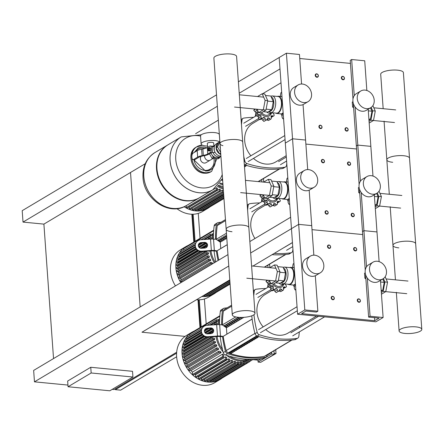 <?xml version="1.0" encoding="UTF-8"?>
<svg xmlns="http://www.w3.org/2000/svg" width="444" height="444" viewBox="0 0 444 444"><rect width="100%" height="100%" fill="white"/><g stroke="black" fill="none" stroke-linecap="round" stroke-linejoin="round"><path stroke-width="0.67" d="M68.065 386.752L91.164 372.982L132.934 377.023L109.829 390.792L68.065 386.752L67.655 381.046L90.754 367.277L91.164 372.982M90.754 367.277L132.523 371.317L132.934 377.023M227.972 254.601L33.65 370.424L34.466 381.834L67.943 385.076M112.232 389.355L114.091 389.538L176.673 352.236M53.541 358.569L43.901 224.115L23.016 222.094L22.2 210.684L216.522 94.861M176.601 353.18L115.396 389.66L115.335 388.794M115.396 389.66L120.618 390.165L176.64 356.776M43.901 224.115L130.525 172.483L140.165 306.937M199.978 327.617L197.985 299.811M193.839 242.041L191.847 214.236M206.194 323.909L204.401 298.956M200.055 238.334L198.268 213.381M200.499 327.306L198.529 299.817M194.361 241.73L192.391 214.241M193.146 214.23L195.083 241.297M199.278 299.805L201.221 326.873M229.787 279.887L141.975 332.223L185.093 336.397M239.216 93.229L280.003 68.925L279.182 57.515L238.4 81.824M217.338 106.271L23.016 222.094M130.525 172.483L145.232 163.714M195.615 133.688L218.331 120.146M262.543 93.795L280.997 82.8M249.85 241.564L290.631 217.255L291.453 228.666L250.666 252.975M228.788 266.012L34.466 381.834M292.446 242.541L252.975 266.067M332.867 299.756A1.793 1.482 59.2 0 0 333.66 299.583A1.793 1.482 59.2 0 0 334.221 297.73A1.793 1.482 59.2 0 0 332.623 296.331A1.793 1.482 59.2 0 0 331.823 296.503A1.793 1.482 59.2 0 0 331.268 298.357A1.793 1.482 59.2 0 0 332.867 299.756M332.989 299.384A1.493 1.238 -120.8 0 1 332.784 296.531A1.493 1.238 -120.8 0 1 332.989 299.384M326.734 214.18A1.793 1.482 59.2 0 0 327.528 214.008A1.793 1.482 59.2 0 0 328.083 212.154A1.793 1.482 59.2 0 0 326.484 210.756A1.793 1.482 59.2 0 0 325.691 210.928A1.793 1.482 59.2 0 0 325.136 212.781A1.793 1.482 59.2 0 0 326.734 214.18M326.856 213.808A1.493 1.238 -120.8 0 1 326.651 210.956A1.493 1.238 -120.8 0 1 326.856 213.808M320.596 128.605A1.793 1.482 59.2 0 0 321.395 128.433A1.793 1.482 59.2 0 0 321.95 126.579A1.793 1.482 59.2 0 0 320.352 125.18A1.793 1.482 59.2 0 0 319.558 125.352A1.793 1.482 59.2 0 0 319.003 127.206A1.793 1.482 59.2 0 0 320.596 128.605M320.723 128.233A1.493 1.238 -120.8 0 1 320.518 125.38A1.493 1.238 -120.8 0 1 320.723 128.233M329.187 248.407A1.793 1.482 59.2 0 0 329.981 248.24A1.793 1.482 59.2 0 0 330.536 246.381A1.793 1.482 59.2 0 0 328.943 244.988A1.793 1.482 59.2 0 0 328.144 245.155A1.793 1.482 59.2 0 0 327.589 247.014A1.793 1.482 59.2 0 0 329.187 248.407M329.309 248.041A1.493 1.238 -120.8 0 1 329.104 245.188A1.493 1.238 -120.8 0 1 329.309 248.041M323.054 162.831A1.793 1.482 59.2 0 0 323.848 162.665A1.793 1.482 59.2 0 0 324.403 160.806A1.793 1.482 59.2 0 0 322.805 159.413A1.793 1.482 59.2 0 0 322.011 159.579A1.793 1.482 59.2 0 0 321.456 161.438A1.793 1.482 59.2 0 0 323.054 162.831M323.176 162.465A1.493 1.238 -120.8 0 1 322.971 159.612A1.493 1.238 -120.8 0 1 323.176 162.465M316.916 77.256A1.793 1.482 59.2 0 0 317.715 77.09A1.793 1.482 59.2 0 0 318.27 75.23A1.793 1.482 59.2 0 0 316.672 73.837A1.793 1.482 59.2 0 0 315.878 74.004A1.793 1.482 59.2 0 0 315.318 75.863A1.793 1.482 59.2 0 0 316.916 77.256M317.044 76.89A1.493 1.238 -120.8 0 1 316.838 74.037A1.493 1.238 -120.8 0 1 317.044 76.89M358.974 302.281A1.793 1.482 59.2 0 0 359.768 302.109A1.793 1.482 59.2 0 0 360.323 300.249A1.793 1.482 59.2 0 0 358.724 298.856A1.793 1.482 59.2 0 0 357.931 299.028A1.793 1.482 59.2 0 0 357.376 300.882A1.793 1.482 59.2 0 0 358.974 302.281M359.096 301.909A1.493 1.238 -120.8 0 1 358.891 299.056A1.493 1.238 -120.8 0 1 359.096 301.909M352.836 216.705A1.793 1.482 59.2 0 0 353.635 216.533A1.793 1.482 59.2 0 0 354.19 214.674A1.793 1.482 59.2 0 0 352.591 213.281A1.793 1.482 59.2 0 0 351.798 213.453A1.793 1.482 59.2 0 0 351.237 215.307A1.793 1.482 59.2 0 0 352.836 216.705M352.963 216.333A1.493 1.238 -120.8 0 1 352.758 213.481A1.493 1.238 -120.8 0 1 352.963 216.333M346.703 131.13A1.793 1.482 59.2 0 0 347.502 130.958A1.793 1.482 59.2 0 0 348.057 129.099A1.793 1.482 59.2 0 0 346.459 127.706A1.793 1.482 59.2 0 0 345.665 127.878A1.793 1.482 59.2 0 0 345.105 129.731A1.793 1.482 59.2 0 0 346.703 131.13M346.825 130.758A1.493 1.238 -120.8 0 1 346.625 127.905A1.493 1.238 -120.8 0 1 346.825 130.758M355.289 250.932A1.793 1.482 59.2 0 0 356.088 250.766A1.793 1.482 59.2 0 0 356.643 248.906A1.793 1.482 59.2 0 0 355.045 247.513A1.793 1.482 59.2 0 0 354.251 247.68A1.793 1.482 59.2 0 0 353.696 249.539A1.793 1.482 59.2 0 0 355.289 250.932M355.416 250.56A1.493 1.238 -120.8 0 1 355.211 247.708A1.493 1.238 -120.8 0 1 355.416 250.56M349.156 165.357A1.793 1.482 59.2 0 0 349.955 165.19A1.793 1.482 59.2 0 0 350.51 163.331A1.793 1.482 59.2 0 0 348.912 161.938A1.793 1.482 59.2 0 0 348.118 162.104A1.793 1.482 59.2 0 0 347.558 163.964A1.793 1.482 59.2 0 0 349.156 165.357M349.284 164.985A1.493 1.238 -120.8 0 1 349.078 162.132A1.493 1.238 -120.8 0 1 349.284 164.985M343.023 79.781A1.793 1.482 59.2 0 0 343.817 79.615A1.793 1.482 59.2 0 0 344.378 77.755A1.793 1.482 59.2 0 0 342.779 76.362A1.793 1.482 59.2 0 0 341.98 76.529A1.793 1.482 59.2 0 0 341.425 78.388A1.793 1.482 59.2 0 0 343.023 79.781M343.145 79.409A1.493 1.238 -120.8 0 1 342.94 76.557A1.493 1.238 -120.8 0 1 343.145 79.409M208.364 160.584A4.024 3.324 -120.8 0 1 204.595 155.639A4.024 3.324 59.2 0 0 208.364 160.584A4.024 3.324 59.2 0 0 210.151 160.201A4.024 3.324 -120.8 0 1 208.364 160.584M219.847 141.736L219.336 134.61A9.418 2.753 175.9 0 0 212.193 132.462A9.418 2.753 175.9 0 0 201.715 134.493A9.418 2.753 175.9 0 0 200.544 135.958L201.115 143.945A9.418 2.753 175.9 0 0 207.52 146.082M219.541 141.919A9.418 2.753 175.9 0 0 211.566 140.465A9.418 2.753 175.9 0 0 202.286 142.48A9.418 2.753 175.9 0 0 201.115 143.945M213.875 145.626A9.418 2.753 175.9 0 0 214.397 145.527M207.614 147.358L207.337 143.501A3.186 0.932 -4.1 0 1 207.731 143.001A3.186 0.932 -4.1 0 1 211.272 142.319A3.186 0.932 -4.1 0 1 213.686 143.046L213.897 145.959M220.374 148.64A4.024 3.324 -120.8 0 1 220.174 145.81M220.796 154.506A6.876 5.689 -120.8 0 1 219.497 153.791A6.876 5.689 -120.8 0 1 216.089 147.819A6.876 5.689 -120.8 0 1 218.576 142.491L216.55 143.695A6.876 5.689 -120.8 0 0 214.219 147.014L214.513 151.088A6.876 5.689 -120.8 0 0 220.918 156.188M219.436 156.948L219.092 157.154A5.983 4.945 -120.8 0 1 216.911 157.742A5.983 4.945 -120.8 0 1 215.967 157.653A5.983 4.945 -120.8 0 1 211.999 154.889A5.983 4.945 -120.8 0 1 211.466 153.951A5.983 4.945 -120.8 0 1 211.061 152.897M214.807 151.809L214.297 152.581L211.683 152.497M208.003 149.989A1.199 0.577 -84.5 0 0 208.081 150.15A1.199 0.577 -84.5 0 0 208.375 150.377A1.199 0.577 -84.5 0 0 208.569 150.327A1.199 0.577 -84.5 0 0 209.074 149.04A1.199 0.577 -84.5 0 0 208.602 147.996A1.199 0.577 -84.5 0 0 208.408 148.046A1.199 0.577 -84.5 0 0 208.275 148.157A1.199 0.577 -84.5 0 0 208.169 148.307A0.899 0.433 95.5 0 1 208.663 148.901A0.899 0.433 95.5 0 1 208.292 150.017A0.899 0.433 95.5 0 1 207.92 149.883A0.899 0.433 95.5 0 1 208.064 148.39A0.899 0.433 95.5 0 1 208.169 148.302M208.73 148.041A1.199 0.577 95.5 0 1 208.869 148.019A1.199 0.577 95.5 0 1 209.335 149.062A1.199 0.577 95.5 0 1 208.835 150.35A1.199 0.577 95.5 0 1 208.636 150.399A1.199 0.577 95.5 0 1 208.508 150.355M208.192 148.252L209.063 147.536L210.24 147.647L210.761 148.829L210.445 150.499L209.612 150.999L208.436 150.882L208.158 150.261M209.063 147.536L209.585 148.712L209.268 150.388L208.436 150.882M210.761 148.829L209.585 148.712M210.445 150.499L209.268 150.388M193.068 159.651L194.378 159.779A2.991 1.437 -84.5 0 0 194.866 159.657L193.562 159.529A2.991 1.437 95.5 0 1 193.068 159.651A2.991 1.437 95.5 0 1 191.913 157.537L191.864 156.826A2.991 1.437 95.5 0 1 193.101 153.113L197.192 150.671L197.652 157.093A8.969 2.62 -4.1 0 1 202.076 155.644L203.335 155.411A8.969 2.62 175.9 0 0 207.759 153.963L210.156 152.531A3.363 1.615 95.5 0 0 211.566 148.912A3.363 1.615 95.5 0 0 210.251 145.976A3.363 1.615 95.5 0 0 209.696 146.115L207.298 147.547A8.969 2.62 -4.1 0 1 202.875 148.99L201.615 149.228A8.969 2.62 175.9 0 0 197.192 150.671M193.562 159.529L197.652 157.093M210.251 145.976L211.555 146.104A3.363 1.615 -84.5 0 1 212.87 149.04A3.363 1.615 -84.5 0 1 211.461 152.658L209.063 154.09A10.467 3.058 -4.1 0 1 203.901 155.777L202.642 156.011A7.476 2.181 175.9 0 0 198.956 157.215L194.866 159.657M216.911 157.742L219.441 157.986L219.98 156.865M211.999 154.889L213.436 157.404L215.967 157.653M210.911 152.986L211.466 153.951M213.719 146.148L212.621 146.043L212.376 146.559M213.436 157.404L211.993 158.264L217.998 158.847L219.441 157.986M212.621 146.043L212.088 146.359M209.468 153.846L211.993 158.264M220.757 153.913L219.497 153.791L216.089 147.819L218.687 142.43L219.88 141.714M213.331 146.648A6.427 5.317 -120.8 0 1 214.763 145.288L215.046 145.116M220.946 156.543A6.427 5.317 -120.8 0 1 213.02 152.625M219.497 153.791L220.696 153.08M220.646 152.414L217.532 146.958L219.902 142.036M216.089 147.819L217.532 146.958M199.389 197.785A30.797 25.475 -120.8 0 1 199.173 197.919A30.797 25.475 -120.8 0 1 185.509 200.843A30.797 25.475 -120.8 0 1 158.081 176.884A30.797 25.475 -120.8 0 1 167.632 145.005L154.928 152.581A30.797 25.475 59.2 0 0 145.377 184.454A30.797 25.475 59.2 0 0 172.805 208.414A30.797 25.475 59.2 0 0 186.469 205.489A30.797 25.475 -120.8 0 1 172.805 208.414A30.797 25.475 -120.8 0 1 145.377 184.454A30.797 25.475 -120.8 0 1 154.928 152.581L154.889 152.603A30.797 25.475 59.2 0 0 154.889 152.603A30.797 25.475 59.2 0 0 143.773 176.457A30.797 25.475 59.2 0 0 172.766 208.436A30.797 25.475 59.2 0 0 186.43 205.511A30.797 25.475 59.2 0 0 186.447 205.5M212.759 189.816A30.797 25.475 -120.8 0 1 212.743 189.827L199.606 197.658A30.797 25.475 -120.8 0 1 185.942 200.583A30.797 25.475 -120.8 0 1 158.514 176.623A30.797 25.475 -120.8 0 1 168.065 144.75L181.208 136.918A30.797 25.475 59.2 0 0 171.65 168.798A30.797 25.475 59.2 0 0 199.079 192.757A30.797 25.475 59.2 0 0 212.743 189.827A30.797 25.475 -120.8 0 1 199.079 192.757A30.797 25.475 -120.8 0 1 171.65 168.798A30.797 25.475 -120.8 0 1 181.208 136.918A30.797 25.475 -120.8 0 1 181.224 136.907M222.239 174.586A27.378 22.644 -120.8 0 1 196.487 186.824A27.378 22.644 -120.8 0 1 175.763 159.457A27.378 22.644 -120.8 0 1 197.791 135.648A27.378 22.644 -120.8 0 1 200.555 136.086M201.176 156.344A4.024 3.324 59.2 0 0 200.782 160.439A4.024 3.324 59.2 0 0 204.179 163.081A4.024 3.324 59.2 0 0 205.961 162.698L213.203 158.386M249.134 310.75A11.378 3.324 -4.1 0 1 254.984 313.209A11.378 3.324 -4.1 0 1 249.506 316.489A11.378 3.324 -4.1 0 1 238.145 317.299A11.378 3.324 -4.1 0 1 232.29 314.835A11.378 3.324 -4.1 0 1 237.768 311.555A11.378 3.324 -4.1 0 1 249.134 310.75M254.984 313.209L248.851 227.633A11.378 3.324 175.9 0 0 242.996 225.175A11.378 3.324 175.9 0 0 231.635 225.979A11.378 3.324 175.9 0 0 226.157 229.259A11.378 3.324 -4.1 0 1 231.635 225.979A11.378 3.324 -4.1 0 1 242.996 225.175A11.378 3.324 -4.1 0 1 248.851 227.633L242.718 142.058A11.378 3.324 175.9 0 0 236.863 139.599A11.378 3.324 175.9 0 0 225.502 140.404A11.378 3.324 175.9 0 0 220.019 143.684A11.378 3.324 -4.1 0 1 225.502 140.404A11.378 3.324 -4.1 0 1 236.863 139.599A11.378 3.324 -4.1 0 1 242.718 142.058L236.585 56.482A11.378 3.324 175.9 0 0 230.73 54.024A11.378 3.324 175.9 0 0 219.369 54.828A11.378 3.324 175.9 0 0 213.886 58.109L232.29 314.835M232.012 231.724A11.378 3.324 -4.1 0 1 226.157 229.259M222.932 145.654A11.378 3.324 -4.1 0 1 220.019 143.684M295.476 284.826L294.699 285.287L294.2 287.967L295.027 289.854L295.843 289.932M295.027 289.854L295.804 289.394M293.945 263.431L293.168 263.897L292.663 266.572L293.118 267.604M283.733 284.299A7.176 5.933 -120.8 0 1 278.715 287.712A7.176 5.933 -120.8 0 1 272.799 283.949M284.426 283.888L281.058 285.892A5.983 4.945 -120.8 0 1 274.026 283.716M284.421 283.888A5.983 4.945 -120.8 0 1 278.865 283.122M270.679 283.239A1.593 1.321 -120.8 0 1 270.385 283.588A1.493 1.238 59.2 0 0 270.085 285.187A1.493 1.238 59.2 0 0 271.623 285.758A1.593 1.321 -120.8 0 1 273.005 286.08A1.593 1.321 -120.8 0 1 273.288 287.59A1.493 1.238 59.2 0 0 273.793 289.283A1.493 1.238 59.2 0 0 275.263 288.966A1.593 1.321 -120.8 0 1 276.49 288.506A1.593 1.321 -120.8 0 1 277.411 289.788A1.493 1.238 59.2 0 0 278.588 291.109A1.493 1.238 59.2 0 0 279.054 290.964L276.135 292.574L273.671 290.032M272.721 290.481L271.339 290.742L270.39 287.64L267.627 286.652L268.204 283.81L266 281.396L266.944 280.364M268.587 280.314A1.493 1.238 59.2 0 0 269.658 281.23A1.593 1.321 -120.8 0 1 269.813 281.28M267.926 280.247L266 281.396M270.085 285.187L267.627 286.652M273.793 289.283L271.339 290.742M279.054 290.964A1.493 1.238 59.2 0 0 279.592 289.999A1.593 1.321 -120.8 0 1 280.342 288.883L280.014 289.077M278.588 291.109L276.135 292.574M280.342 288.883A1.593 1.321 -120.8 0 1 281.657 289.582A1.493 1.238 59.2 0 0 283.189 290.187A1.493 1.238 59.2 0 0 283.461 288.578A1.593 1.321 -120.8 0 1 283.527 287.101A1.593 1.321 -120.8 0 1 284.882 287.04A1.493 1.238 59.2 0 0 286.363 286.763A1.493 1.238 59.2 0 0 285.825 285.081A1.593 1.321 -120.8 0 1 285.209 283.966M283.189 290.187L280.736 291.653L279.015 290.992M270.363 282.523L268.204 283.81M273.005 286.08L270.39 287.64M276.49 288.506L273.881 290.065M286.047 287.052L283.461 288.583M295.404 283.821A8.669 4.163 95.5 0 1 292.99 285.015L289.077 284.637A8.669 4.163 95.5 0 1 288.023 284.238M289.638 267.571A8.669 4.163 95.5 0 1 290.742 267.377A8.669 4.163 95.5 0 1 294.095 273.51A8.669 4.163 95.5 0 1 289.077 284.637M283.222 267.51A8.375 4.024 95.5 0 1 284.709 267.094L290.454 267.649A8.375 4.024 95.5 0 1 293.689 273.571A8.375 4.024 95.5 0 1 288.844 284.315L283.1 283.76A8.375 4.024 95.5 0 1 281.429 282.75L281.246 282.523M284.709 267.094A8.375 4.024 95.5 0 1 287.951 273.016A8.375 4.024 95.5 0 1 283.1 283.76M283.522 268.198A7.176 3.447 95.5 0 1 286.064 273.232A7.176 3.447 95.5 0 1 281.912 282.445L281.452 282.401M269.791 267.693L274.453 264.913L277.062 265.168L279.981 271.795L278.21 281.224L273.521 284.021L270.912 283.766L269.425 280.397M274.453 264.913L277.372 271.545L275.602 280.969L270.912 283.766M279.981 271.795L277.372 271.545M278.21 281.224L275.602 280.969M294.461 284.632L295.443 284.371M277.711 266.644L283.067 267.16L285.559 272.816L284.049 280.852L280.047 283.239L275.563 282.806M285.559 272.816L279.892 272.266M284.049 280.852L278.382 280.303M294.355 287.129L293.262 285.026M289.344 199.251L288.567 199.711L288.067 202.392L288.894 204.279L289.71 204.357M288.894 204.279L289.671 203.818M287.812 177.855L287.035 178.322L286.53 180.997L286.985 182.029M277.6 198.723A7.176 5.933 -120.8 0 1 272.583 202.137A7.176 5.933 -120.8 0 1 266.661 198.374M272.733 197.547A5.983 4.945 -120.8 0 0 278.288 198.313L274.925 200.316A5.983 4.945 -120.8 0 1 267.893 198.141M264.546 197.663A1.593 1.321 -120.8 0 1 264.252 198.013A1.493 1.238 59.2 0 0 263.947 199.611A1.493 1.238 59.2 0 0 265.49 200.183A1.593 1.321 -120.8 0 1 266.872 200.505A1.593 1.321 -120.8 0 1 267.155 202.014A1.493 1.238 59.2 0 0 267.66 203.707A1.493 1.238 59.2 0 0 269.125 203.391A1.593 1.321 -120.8 0 1 270.357 202.93A1.593 1.321 -120.8 0 1 271.278 204.212A1.493 1.238 59.2 0 0 272.455 205.533A1.493 1.238 59.2 0 0 272.916 205.389L270.002 206.998L267.532 204.456M266.589 204.906L265.207 205.167L264.258 202.064L261.494 201.077L262.071 198.235L259.868 195.821L260.811 194.788M262.448 194.738A1.493 1.238 59.2 0 0 263.525 195.654A1.593 1.321 -120.8 0 1 263.681 195.704M261.793 194.672L259.868 195.821M263.947 199.611L261.494 201.077M267.66 203.707L265.207 205.167M272.916 205.389A1.493 1.238 59.2 0 0 273.46 204.423A1.593 1.321 -120.8 0 1 274.209 203.308L273.881 203.502M272.455 205.533L270.002 206.998M274.209 203.308A1.593 1.321 -120.8 0 1 275.519 204.007A1.493 1.238 59.2 0 0 277.056 204.612A1.493 1.238 59.2 0 0 277.322 203.002A1.593 1.321 -120.8 0 1 277.395 201.526A1.593 1.321 -120.8 0 1 278.743 201.465A1.493 1.238 59.2 0 0 280.225 201.188A1.493 1.238 59.2 0 0 279.687 199.506A1.593 1.321 -120.8 0 1 279.076 198.39M277.056 204.612L274.603 206.077L272.877 205.417M264.23 196.947L262.071 198.235M266.872 200.505L264.258 202.064M270.357 202.93L267.743 204.49M279.914 201.476L277.328 203.008M289.272 198.246A8.669 4.163 95.5 0 1 286.857 199.439L282.939 199.062A8.669 4.163 95.5 0 1 281.89 198.662M283.505 181.996A8.669 4.163 95.5 0 1 284.61 181.801A8.669 4.163 95.5 0 1 287.962 187.934A8.669 4.163 95.5 0 1 282.939 199.062M277.084 181.935A8.375 4.024 95.5 0 1 278.577 181.518L284.321 182.073A8.375 4.024 95.5 0 1 287.557 187.995A8.375 4.024 95.5 0 1 282.711 198.74L276.967 198.185A8.375 4.024 95.5 0 1 275.297 197.175L275.114 196.947M278.577 181.518A8.375 4.024 95.5 0 1 281.812 187.44A8.375 4.024 95.5 0 1 276.967 198.185M277.389 182.623A7.176 3.447 95.5 0 1 279.931 187.657A7.176 3.447 95.5 0 1 275.774 196.87L275.319 196.825M263.653 182.118L268.315 179.337L270.929 179.592L273.848 186.219L272.078 195.649L267.388 198.446L264.774 198.191L263.292 194.822M268.315 179.337L271.24 185.969L269.469 195.393L264.774 198.191M273.848 186.219L271.24 185.969M272.078 195.649L269.469 195.393M288.328 199.056L289.31 198.795M271.578 181.069L276.934 181.585L279.426 187.24L277.911 195.277L273.915 197.663L269.425 197.23M279.426 187.24L273.759 186.691M277.911 195.277L272.25 194.727M288.223 201.554L287.129 199.45M283.211 113.675L282.434 114.136L281.929 116.816L282.761 118.703L283.577 118.781M282.761 118.703L283.538 118.243M281.674 92.28L280.902 92.746L280.397 95.421L280.852 96.453M271.467 113.148A7.176 5.933 -120.8 0 1 266.45 116.561A7.176 5.933 -120.8 0 1 260.528 112.798M266.594 111.971A5.983 4.945 -120.8 0 0 272.155 112.737L268.792 114.741A5.983 4.945 -120.8 0 1 261.76 112.565M258.408 112.088A1.593 1.321 -120.8 0 1 258.119 112.437A1.493 1.238 59.2 0 0 257.814 114.036A1.493 1.238 59.2 0 0 259.357 114.608A1.593 1.321 -120.8 0 1 260.739 114.929A1.593 1.321 -120.8 0 1 261.022 116.439A1.493 1.238 59.2 0 0 261.522 118.132A1.493 1.238 59.2 0 0 262.992 117.815A1.593 1.321 -120.8 0 1 264.224 117.355A1.593 1.321 -120.8 0 1 265.146 118.637A1.493 1.238 59.2 0 0 266.322 119.958A1.493 1.238 59.2 0 0 266.783 119.813L263.869 121.423L261.399 118.881M260.45 119.331L259.068 119.591L258.125 116.489L255.361 115.501L255.938 112.659L253.735 110.245L254.678 109.213M256.316 109.163A1.493 1.238 59.2 0 0 257.387 110.079A1.593 1.321 -120.8 0 1 257.548 110.129M255.655 109.096L253.735 110.245M257.814 114.036L255.361 115.501M261.522 118.132L259.068 119.591M266.783 119.813A1.493 1.238 59.2 0 0 267.327 118.848A1.593 1.321 -120.8 0 1 268.076 117.732L267.749 117.926M266.322 119.958L263.869 121.423M268.076 117.732A1.593 1.321 -120.8 0 1 269.386 118.431A1.493 1.238 59.2 0 0 270.923 119.036A1.493 1.238 59.2 0 0 271.19 117.427A1.593 1.321 -120.8 0 1 271.256 115.951A1.593 1.321 -120.8 0 1 272.61 115.89A1.493 1.238 59.2 0 0 274.092 115.612A1.493 1.238 59.2 0 0 273.554 113.93A1.593 1.321 -120.8 0 1 272.943 112.815M270.923 119.036L268.47 120.502L266.744 119.836M258.092 111.372L255.938 112.659M260.739 114.929L258.125 116.489M264.224 117.355L261.61 118.914M273.782 115.901L271.195 117.432M283.139 112.671A8.669 4.163 95.5 0 1 280.725 113.864L276.806 113.486A8.669 4.163 95.5 0 1 275.757 113.087M277.367 96.42A8.669 4.163 95.5 0 1 278.477 96.226A8.669 4.163 95.5 0 1 281.829 102.359A8.669 4.163 95.5 0 1 276.806 113.486M270.951 96.359A8.375 4.024 95.5 0 1 272.444 95.943L278.188 96.498A8.375 4.024 95.5 0 1 281.424 102.42A8.375 4.024 95.5 0 1 276.573 113.165L270.829 112.61A8.375 4.024 95.5 0 1 269.158 111.599L268.975 111.372M272.444 95.943A8.375 4.024 95.5 0 1 275.68 101.865A8.375 4.024 95.5 0 1 270.829 112.61M271.256 97.047A7.176 3.447 95.5 0 1 273.798 102.081A7.176 3.447 95.5 0 1 269.641 111.294L269.186 111.25M257.52 96.542L262.182 93.762L264.796 94.017L267.715 100.644L265.945 110.073L261.25 112.87L258.641 112.615L257.154 109.241M262.182 93.762L265.107 100.394L263.336 109.818L258.641 112.615M267.715 100.644L265.107 100.394M265.945 110.073L263.336 109.818M282.195 113.481L283.178 113.214M265.445 95.493L270.796 96.009L273.288 101.665L271.778 109.701L267.776 112.088L263.292 111.655M273.288 101.665L267.627 101.115M271.778 109.701L266.117 109.152M282.09 115.978L280.997 113.875M381.324 292.463L383.155 291.375L384.926 281.946L383.438 278.566M381.241 291.281L382.728 290.398L384.238 282.356L382.756 278.999M381.452 294.2L385.769 291.625L387.54 282.201L385.153 276.79M383.155 291.375L385.769 291.625M384.926 281.946L387.54 282.201M380.575 282.001L384.238 282.356M381.163 290.243L382.728 290.398M375.191 206.887L377.023 205.8L378.793 196.37L377.306 192.99M375.108 205.705L376.59 204.823L378.099 196.781L376.623 193.423M375.313 208.625L379.631 206.049L381.402 196.625L379.021 191.214M377.023 205.8L379.631 206.049M378.793 196.37L381.402 196.625M374.442 196.426L378.099 196.781M375.03 204.667L376.59 204.823M369.058 121.312L370.89 120.224L372.66 110.795L371.167 107.415M368.97 120.13L370.457 119.247L371.967 111.205L370.49 107.848M369.18 123.049L373.498 120.474L375.269 111.05L372.882 105.639M370.89 120.224L373.498 120.474M372.66 110.795L375.269 111.05M368.309 110.85L371.967 111.205M368.897 119.092L370.457 119.247M404.956 333.433A11.378 3.324 175.9 0 0 416.317 332.623A11.378 3.324 175.9 0 0 421.8 329.343A11.378 3.324 175.9 0 0 415.945 326.884A11.378 3.324 175.9 0 0 404.584 327.689A11.378 3.324 175.9 0 0 399.101 330.969A11.378 3.324 175.9 0 0 404.956 333.433M409.812 241.308A11.378 3.324 -4.1 0 1 415.667 243.767A11.378 3.324 175.9 0 0 409.812 241.308A11.378 3.324 175.9 0 0 398.451 242.113A11.378 3.324 175.9 0 0 392.968 245.393A11.378 3.324 -4.1 0 1 398.451 242.113A11.378 3.324 -4.1 0 1 409.812 241.308M403.679 155.733A11.378 3.324 -4.1 0 1 409.535 158.192A11.378 3.324 175.9 0 0 403.679 155.733A11.378 3.324 175.9 0 0 392.313 156.538A11.378 3.324 175.9 0 0 386.835 159.818A11.378 3.324 -4.1 0 1 392.313 156.538A11.378 3.324 -4.1 0 1 403.679 155.733M390.198 206.732L392.968 245.393A11.378 3.324 175.9 0 0 398.823 247.857M383.172 108.691L380.702 74.242A11.378 3.324 -4.1 0 1 386.18 70.962A11.378 3.324 -4.1 0 1 397.541 70.158A11.378 3.324 -4.1 0 1 403.396 72.616L421.8 329.343M384.066 121.151L386.835 159.818A11.378 3.324 175.9 0 0 392.69 162.282M194.167 331.074A27.511 22.755 59.2 0 0 191.969 332.201A27.511 22.755 59.2 0 0 183.433 360.672A27.511 22.755 59.2 0 0 207.931 382.073A27.511 22.755 59.2 0 0 220.135 379.459A27.511 22.755 59.2 0 0 222.172 378.06M191.969 332.201L186.569 335.42A27.511 22.755 59.2 0 0 178.033 363.891A27.511 22.755 59.2 0 0 202.536 385.292A27.511 22.755 59.2 0 0 214.735 382.678L220.135 379.459M237.99 361.927A25.269 20.896 59.2 0 0 238.511 361.971L238.611 363.403A0.599 0.494 -120.8 0 1 237.568 363.303L237.468 361.871A25.269 20.896 59.2 0 0 237.99 361.927M238.589 363.059L240.337 362.015A25.269 20.896 59.2 0 0 241.375 361.965L241.481 363.486A0.599 0.494 -120.8 0 1 240.437 363.386L240.337 362.015M241.431 362.787L243.184 361.743A25.269 20.896 59.2 0 0 244.206 361.533L244.322 363.17A0.599 0.494 -120.8 0 1 243.279 363.07L243.184 361.743M244.244 362.06L245.993 361.016A25.269 20.896 59.2 0 0 247.003 360.633L247.13 362.426A0.599 0.494 -120.8 0 1 246.087 362.326L245.993 361.016M247.014 360.822L248.768 359.779A25.269 20.896 59.2 0 0 249.201 359.529L249.522 359.335M257.931 359.168A2.991 0.871 -4.1 0 1 254.973 359.329M258.092 362.076L271.617 354.012L274.226 354.268L260.7 362.332L258.092 362.076L257.953 360.145M252.592 359.629L258.708 360.223L260.944 358.891M267.088 355.228L270.796 353.019L270.279 352.969M274.164 353.341L276.013 353.524L263.47 360.678M276.013 353.524L275.741 349.711M271.617 354.012L271.489 352.247M270.768 352.675L270.796 353.019M273.976 350.766L274.226 354.268M219.636 318.892L218.015 319.858M209.629 325.13L216.783 320.868A0.599 0.494 59.2 0 1 216.7 319.73L218.853 319.935A25.269 20.896 59.2 0 0 218.037 320.99L215.157 322.705M213.336 324.869L215.079 323.831A0.599 0.494 59.2 0 1 214.996 322.688L216.839 322.871A25.269 20.896 59.2 0 0 216.284 323.948L214.924 324.758M208.63 328.51L204.495 330.974M201.598 332.7L186.075 341.952A25.269 20.896 59.2 0 0 185.942 342.23M212.177 328.715L205.15 332.906M202.386 334.548L184.909 344.971A25.269 20.896 59.2 0 0 184.732 345.587M213.625 330.497L208.003 333.849M204.062 336.197L184.216 348.029A25.269 20.896 59.2 0 0 184.099 348.873M207.337 337.179L183.933 351.132A25.269 20.896 59.2 0 0 183.927 352.136M213.392 336.774L184.038 354.268A25.269 20.896 59.2 0 0 184.171 355.4M214.735 339.432L213.342 339.299A0.599 0.494 -120.8 0 1 213.259 338.161L214.513 338.278A25.269 20.896 59.2 0 0 214.735 339.432L184.521 357.442A25.269 20.896 59.2 0 0 184.815 358.674M215.612 342.646L214.113 342.502A0.599 0.494 -120.8 0 1 214.03 341.358L215.246 341.48A25.269 20.896 59.2 0 0 215.612 342.646L185.398 360.656A25.269 20.896 59.2 0 0 185.875 361.971M216.916 345.898L215.273 345.743A0.599 0.494 -120.8 0 1 215.19 344.6L216.389 344.716A25.269 20.896 59.2 0 0 216.916 345.898L186.708 363.908A25.269 20.896 59.2 0 0 187.407 365.301M218.731 349.206L216.883 349.023A0.599 0.494 -120.8 0 1 216.8 347.885L218.004 348.002A25.269 20.896 59.2 0 0 218.731 349.206L188.517 367.21A25.269 20.896 59.2 0 0 189.505 368.675M221.195 352.569L219.042 352.358A0.599 0.494 -120.8 0 1 218.959 351.221L220.213 351.343A25.269 20.896 59.2 0 0 221.195 352.569L190.987 370.574A25.269 20.896 59.2 0 0 192.391 372.128L222.599 354.118A25.269 20.896 59.2 0 0 223.715 355.206L223.815 356.576A0.599 0.494 59.2 0 1 223.598 357.037L193.39 375.047A0.599 0.494 -120.8 0 1 192.557 374.481L192.391 372.128M194.705 374.259A25.269 20.896 59.2 0 0 195.449 374.853L225.657 356.848A25.269 20.896 59.2 0 0 226.751 357.648L226.845 358.963A0.599 0.494 59.2 0 1 226.634 359.429L196.42 377.433A0.599 0.494 -120.8 0 1 195.593 376.867L195.449 374.853M197.913 376.545A25.269 20.896 59.2 0 0 198.457 376.867L228.666 358.857A25.269 20.896 59.2 0 0 229.742 359.446L229.837 360.756A0.599 0.494 59.2 0 1 229.62 361.216L199.412 379.226A0.599 0.494 -120.8 0 1 198.585 378.66L198.457 376.867M201.126 378.205A25.269 20.896 59.2 0 0 201.421 378.327L231.629 360.317A25.269 20.896 59.2 0 0 232.7 360.728L232.795 362.054A0.599 0.494 59.2 0 1 232.578 362.52L202.37 380.525A0.599 0.494 -120.8 0 1 201.537 379.964L201.421 378.327M232.684 362.432L234.565 361.311A25.269 20.896 59.2 0 0 235.62 361.56L235.72 362.931A0.599 0.494 59.2 0 1 235.503 363.392L205.294 381.402A0.599 0.494 -120.8 0 1 204.462 380.835L204.357 379.343M235.714 362.915L237.468 361.871M238.4 363.869L208.186 381.873A0.599 0.494 -120.8 0 1 207.359 381.307L207.281 380.214M222.599 354.118L222.771 356.476A0.599 0.494 59.2 0 0 223.598 357.037M225.657 356.848L225.802 358.863A0.599 0.494 59.2 0 0 226.634 359.429M228.666 358.857L228.793 360.656A0.599 0.494 59.2 0 0 229.62 361.216M231.629 360.317L231.751 361.954A0.599 0.494 59.2 0 0 232.578 362.52M234.565 361.311L234.676 362.831A0.599 0.494 59.2 0 0 235.503 363.392M216.783 320.868L218.037 320.99M187.518 338.966L186.574 338.877A0.599 0.494 -120.8 0 1 186.225 337.79L202.181 328.283M215.079 323.831L216.284 323.948M186.075 341.952L184.865 341.836A0.599 0.494 -120.8 0 1 184.521 340.753L201.448 330.663M184.909 344.971L183.711 344.855A0.599 0.494 -120.8 0 1 183.361 343.767L201.637 332.878M212.676 329.043A0.599 0.494 59.2 0 0 213.209 329.903L213.403 329.925M184.216 348.029L183 347.913A0.599 0.494 -120.8 0 1 182.651 346.825L202.647 334.909M213.442 331.923L212.809 331.862A0.599 0.494 59.2 0 0 212.676 332.933M183.933 351.132L182.684 351.01A0.599 0.494 -120.8 0 1 182.334 349.922L204.728 336.574M249.772 359.34L249.905 361.194A0.599 0.494 -120.8 0 1 248.862 361.094L248.768 359.779M252.636 359.379A0.599 0.494 -120.8 0 1 251.609 359.379M184.521 357.442L183.133 357.309A0.599 0.494 -120.8 0 1 182.784 356.221L212.998 338.217M185.398 360.656L183.899 360.506A0.599 0.494 -120.8 0 1 183.555 359.424L213.764 341.419M186.708 363.908L185.065 363.747A0.599 0.494 -120.8 0 1 184.715 362.665L214.929 344.655M188.517 367.21L186.674 367.033A0.599 0.494 -120.8 0 1 186.325 365.945L216.539 347.941M190.987 370.574L188.828 370.368A0.599 0.494 -120.8 0 1 188.484 369.28L218.692 351.276M184.038 354.268L182.728 354.14A0.599 0.494 -120.8 0 1 182.379 353.058L209.202 337.068M249.689 361.66L219.48 379.664A0.599 0.494 -120.8 0 1 218.903 379.587M246.914 362.892L216.705 380.897A0.599 0.494 -120.8 0 1 215.895 380.447M244.106 363.636L213.897 381.64A0.599 0.494 -120.8 0 1 213.065 381.08L213.048 380.769M241.264 363.952L211.055 381.957A0.599 0.494 -120.8 0 1 210.228 381.39L210.179 380.686M189.777 335.675L189.677 334.288A0.599 0.494 -120.8 0 1 189.893 333.827L219.83 315.984M192.413 332.323A0.599 0.494 -120.8 0 1 192.624 331.995L219.847 315.767M201.903 296.509A27.511 22.755 59.2 0 0 214.002 293.884A27.511 22.755 59.2 0 0 216.034 292.485M196.503 299.728A27.511 22.755 59.2 0 0 208.602 297.103L214.002 293.884M269.858 267.649L269.608 264.136M265.401 267.266L265.357 266.672M267.843 265.19L268.01 267.521M213.497 233.316L211.882 234.282M203.496 239.555L210.65 235.292A0.599 0.494 59.2 0 1 210.567 234.155L212.72 234.36A25.269 20.896 59.2 0 0 211.899 235.414L209.024 237.129M207.204 239.294L208.941 238.256A0.599 0.494 59.2 0 1 208.863 237.113L210.706 237.296A25.269 20.896 59.2 0 0 210.151 238.373L208.791 239.183M202.497 242.935L198.363 245.399M195.46 247.125L179.937 256.377A25.269 20.896 59.2 0 0 179.809 256.654M206.044 243.14L199.012 247.33M196.254 248.973L178.771 259.396A25.269 20.896 59.2 0 0 178.593 260.012M207.492 244.922L201.87 248.274M197.93 250.621L178.077 262.454A25.269 20.896 59.2 0 0 177.966 263.298M201.204 251.604L177.8 265.556A25.269 20.896 59.2 0 0 177.794 266.561M207.259 251.199L177.905 268.692A25.269 20.896 59.2 0 0 178.033 269.824M208.597 253.857L207.209 253.724A0.599 0.494 -120.8 0 1 207.126 252.586L208.38 252.703A25.269 20.896 59.2 0 0 208.597 253.857L178.388 271.867A25.269 20.896 59.2 0 0 178.677 273.099M209.474 257.07L207.975 256.926A0.599 0.494 -120.8 0 1 207.897 255.783L209.113 255.905A25.269 20.896 59.2 0 0 209.474 257.07L179.265 275.08A25.269 20.896 59.2 0 0 179.742 276.396M210.783 260.323L209.141 260.167A0.599 0.494 -120.8 0 1 209.057 259.024L210.256 259.141A25.269 20.896 59.2 0 0 210.783 260.323L180.575 278.333A25.269 20.896 59.2 0 0 181.274 279.726M212.593 263.625L210.75 263.447A0.599 0.494 -120.8 0 1 210.667 262.31L211.871 262.426A25.269 20.896 59.2 0 0 212.593 263.625L182.384 281.635A25.269 20.896 59.2 0 0 182.451 281.735M210.65 235.292L211.899 235.414M181.385 253.391L180.436 253.302A0.599 0.494 -120.8 0 1 180.092 252.214L196.048 242.707M208.941 238.256L210.151 238.373M179.937 256.377L178.732 256.26A0.599 0.494 -120.8 0 1 178.388 255.178L195.31 245.088M178.771 259.396L177.578 259.279A0.599 0.494 -120.8 0 1 177.228 258.192L195.504 247.302M206.543 243.467A0.599 0.494 59.2 0 0 207.076 244.328L207.265 244.35M178.077 262.454L176.867 262.337A0.599 0.494 -120.8 0 1 176.518 261.25L196.514 249.334M207.309 246.348L206.676 246.287A0.599 0.494 59.2 0 0 206.538 247.358M177.8 265.556L176.546 265.434A0.599 0.494 -120.8 0 1 176.201 264.347L198.596 250.999M178.388 271.867L177.001 271.734A0.599 0.494 -120.8 0 1 176.651 270.646L206.86 252.642M179.265 275.08L177.767 274.93A0.599 0.494 -120.8 0 1 177.422 273.848L207.631 255.844M180.575 278.333L178.932 278.172A0.599 0.494 -120.8 0 1 178.582 277.089L208.791 259.08M182.384 281.635L180.542 281.457A0.599 0.494 -120.8 0 1 180.192 280.369L210.401 262.365M177.905 268.692L176.595 268.565A0.599 0.494 -120.8 0 1 176.246 267.482L203.069 251.493M230.086 284.11L213.342 294.089A0.599 0.494 -120.8 0 1 212.77 294.011M230.059 283.705L210.573 295.321A0.599 0.494 -120.8 0 1 209.762 294.872M229.992 282.817L207.759 296.065A0.599 0.494 -120.8 0 1 206.932 295.504L206.91 295.193M229.898 281.496L204.923 296.381A0.599 0.494 -120.8 0 1 204.096 295.815L204.051 295.227M188.034 245.499A27.511 22.755 59.2 0 0 185.831 246.625A27.511 22.755 59.2 0 0 180.852 282.684M183.644 250.1L183.544 248.712A0.599 0.494 -120.8 0 1 183.761 248.252L213.697 230.408M186.28 246.747A0.599 0.494 -120.8 0 1 186.491 246.42L213.714 230.192M185.831 246.625L180.436 249.844A27.511 22.755 59.2 0 0 175.458 285.903M184.11 206.721A27.511 22.755 59.2 0 0 195.665 210.922A27.511 22.755 59.2 0 0 207.87 208.308A27.511 22.755 59.2 0 0 209.901 206.91M176.917 208.669A27.511 22.755 59.2 0 0 190.265 214.141A27.511 22.755 59.2 0 0 202.47 211.527L207.87 208.308M263.725 182.073L263.475 178.56M259.263 181.69L259.224 181.097M261.71 179.615L261.877 181.946M186.136 205.683A25.269 20.896 59.2 0 0 186.186 205.716L216.394 187.707A25.269 20.896 59.2 0 0 217.477 188.295L217.571 189.605A0.599 0.494 59.2 0 1 217.355 190.065L187.146 208.075A0.599 0.494 -120.8 0 1 186.314 207.509L186.186 205.716M188.861 207.048A25.269 20.896 59.2 0 0 189.155 207.176L219.364 189.166A25.269 20.896 59.2 0 0 220.429 189.577L220.524 190.903A0.599 0.494 59.2 0 1 220.307 191.37L190.099 209.374A0.599 0.494 -120.8 0 1 189.272 208.813L189.155 207.176M220.413 191.281L222.294 190.16A25.269 20.896 59.2 0 0 223.349 190.409L223.449 191.78A0.599 0.494 59.2 0 1 223.232 192.241L193.023 210.251A0.599 0.494 -120.8 0 1 192.197 209.685L192.091 208.192M223.643 194.2L195.921 210.722A0.599 0.494 -120.8 0 1 195.094 210.156L195.01 209.063M216.394 187.707L216.528 189.505A0.599 0.494 59.2 0 0 217.355 190.065M219.364 189.166L219.48 190.803A0.599 0.494 59.2 0 0 220.307 191.37M222.294 190.16L222.405 191.68A0.599 0.494 59.2 0 0 223.232 192.241M223.954 198.535L207.209 208.514A0.599 0.494 -120.8 0 1 206.632 208.436M223.926 198.129L204.434 209.746A0.599 0.494 -120.8 0 1 203.63 209.296M223.859 197.241L201.626 210.489A0.599 0.494 -120.8 0 1 200.799 209.929L200.777 209.618M223.765 195.921L198.79 210.806A0.599 0.494 -120.8 0 1 197.957 210.24L197.907 209.535M231.047 352.758L231.096 353.441A85.592 70.79 -120.8 0 1 229.104 352.764L229.826 352.331A85.592 70.79 59.2 0 0 231.818 353.013L231.096 353.441M232.684 351.781L232.728 352.469A85.592 70.79 -120.8 0 1 230.736 351.792L231.457 351.359A85.592 70.79 59.2 0 0 233.455 352.036L232.728 352.469M234.315 350.81L234.365 351.493A85.592 70.79 -120.8 0 1 232.373 350.816L233.094 350.388A85.592 70.79 59.2 0 0 235.087 351.065L234.365 351.493M235.947 349.833L235.997 350.521A85.592 70.79 -120.8 0 1 234.005 349.844L234.726 349.411A85.592 70.79 59.2 0 0 236.719 350.088L235.997 350.521M237.584 348.862L237.634 349.545A85.592 70.79 -120.8 0 1 235.636 348.867L236.363 348.44A85.592 70.79 59.2 0 0 238.356 349.117L237.634 349.545M239.216 347.885L239.266 348.573A85.592 70.79 -120.8 0 1 237.274 347.896L237.995 347.463A85.592 70.79 59.2 0 0 239.988 348.14L239.266 348.573M240.848 346.914L240.898 347.596A85.592 70.79 -120.8 0 1 238.905 346.919L239.627 346.492A85.592 70.79 59.2 0 0 241.619 347.169L240.898 347.596M242.485 345.937L242.535 346.625A85.592 70.79 -120.8 0 1 240.543 345.948L241.264 345.515A85.592 70.79 59.2 0 0 243.257 346.192L242.535 346.625M244.117 344.966L244.167 345.654A85.592 70.79 -120.8 0 1 242.174 344.971L242.896 344.544A85.592 70.79 59.2 0 0 244.888 345.221L244.167 345.654M245.748 343.995L245.798 344.677A85.592 70.79 -120.8 0 1 243.806 344L244.527 343.567A85.592 70.79 59.2 0 0 246.52 344.25L245.798 344.677M247.386 343.018L247.436 343.706A85.592 70.79 -120.8 0 1 245.443 343.023L246.165 342.596A85.592 70.79 59.2 0 0 248.157 343.273L247.436 343.706M249.017 342.046L249.067 342.729A85.592 70.79 -120.8 0 1 247.075 342.052L247.796 341.625A85.592 70.79 59.2 0 0 249.789 342.302L249.067 342.729M250.655 341.07L250.699 341.758A85.592 70.79 -120.8 0 1 248.707 341.081L249.428 340.648A85.592 70.79 59.2 0 0 251.421 341.325L250.699 341.758M252.286 340.098L252.336 340.781A85.592 70.79 -120.8 0 1 250.344 340.104L251.065 339.677A85.592 70.79 59.2 0 0 253.058 340.354L252.336 340.781M253.918 339.122L253.968 339.81A85.592 70.79 -120.8 0 1 251.976 339.133L252.697 338.7A85.592 70.79 59.2 0 0 254.69 339.377L253.968 339.81M255.555 338.15L255.6 338.833A85.592 70.79 -120.8 0 1 253.607 338.156L254.329 337.729A85.592 70.79 59.2 0 0 256.327 338.406L255.6 338.833M257.187 337.174L257.237 337.862A85.592 70.79 -120.8 0 1 255.245 337.185L255.966 336.752A85.592 70.79 59.2 0 0 257.958 337.429L257.237 337.862M258.846 336.574L258.869 336.891A85.592 70.79 -120.8 0 1 256.876 336.208L257.159 336.041M259.207 336.685L258.869 336.891M252.148 319.097L223.238 336.336A97.181 80.375 59.2 0 0 226.229 350.532A2.991 2.475 59.2 0 0 228.294 352.836A85.592 70.79 59.2 0 0 264.38 356.327A2.991 2.475 59.2 0 0 265.085 356.066L291.974 340.037M231.596 305.183L224.464 309.435A2.991 2.475 59.2 0 0 223.404 311.105A97.181 80.375 59.2 0 0 222.416 324.864M227.261 244.7L217.099 250.76A97.181 80.375 59.2 0 0 218.837 260.045M225.463 219.608L218.326 223.859A2.991 2.475 59.2 0 0 217.271 225.53A97.181 80.375 59.2 0 0 216.284 239.288M222.044 179.659L222.094 180.342A85.592 70.79 -120.8 0 1 221.711 180.22M222.627 180.025L222.094 180.342M222 179.642A85.592 70.79 59.2 0 0 222.611 179.848M244.922 166.023L244.966 166.711A85.592 70.79 -120.8 0 1 244.472 166.55M244.422 165.856A85.592 70.79 59.2 0 0 245.687 166.278L244.966 166.711M246.581 165.423L246.603 165.74A85.592 70.79 -120.8 0 1 244.611 165.057L247.069 163.603A2.991 2.475 -120.8 0 1 244.916 161.228L244.128 161.699M246.942 165.534L246.603 165.74M220.03 183.011A85.592 70.79 59.2 0 0 222.899 183.822M267.133 354.845A101.759 84.16 59.2 0 1 267.072 355.333A2.991 2.475 -120.8 0 1 266.006 357.054A2.991 2.475 -120.8 0 1 265.229 357.326L263.064 358.619A2.991 2.475 59.2 0 0 263.841 358.341L266.006 357.054M263.064 358.619A101.759 84.16 -120.8 0 1 225.413 354.972L227.578 353.685A101.759 84.16 59.2 0 0 265.229 357.326M227.578 353.685A2.991 2.475 -120.8 0 1 225.424 351.309L223.254 352.597A2.991 2.475 59.2 0 0 225.413 354.972M219.491 324.642A101.759 84.16 -120.8 0 1 220.307 311.455L222.472 310.167A101.759 84.16 59.2 0 0 221.673 324.853L219.658 324.658A5.983 1.748 -4.1 0 0 216.661 324.636L207.004 325.319A5.983 5.722 -3.6 0 0 201.443 331.402A5.983 5.722 -3.6 0 0 207.82 336.73L207.848 337.163L217.105 336.508A5.983 1.748 -4.1 0 1 220.102 336.53L221.772 336.691L222.494 336.263A101.759 84.16 59.2 0 0 225.424 351.309M223.254 352.597A101.759 84.16 -120.8 0 1 220.207 336.541M222.472 310.167A2.991 2.475 -120.8 0 1 223.537 308.447A2.991 2.475 -120.8 0 1 224.314 308.175A101.759 84.16 59.2 0 1 227.167 307.825M223.537 308.447L221.373 309.74A2.991 2.475 59.2 0 0 220.307 311.455M265.884 288.489A101.759 84.16 59.2 0 0 256.077 289.244A2.991 2.475 -120.8 0 0 255.3 289.516A2.991 2.475 -120.8 0 0 254.234 291.231A101.759 84.16 59.2 0 0 253.746 295.904M294.827 339.688A2.991 2.475 59.2 0 0 295.604 339.41L297.769 338.123A2.991 2.475 -120.8 0 1 296.992 338.395L294.827 339.688A101.759 84.16 -120.8 0 1 257.176 336.041L259.34 334.754A2.991 2.475 -120.8 0 1 257.187 332.378L255.017 333.666A2.991 2.475 59.2 0 0 257.176 336.041M255.017 333.666A101.759 84.16 -120.8 0 1 251.776 315.812M253.962 314.729A101.759 84.16 59.2 0 0 257.187 332.378M259.34 334.754A101.759 84.16 59.2 0 0 296.992 338.395M299.306 331.929A101.759 84.16 59.2 0 1 298.834 336.402A2.991 2.475 -120.8 0 1 297.769 338.123M299.572 327.594A101.759 84.16 59.2 0 0 299.617 326.168M224.797 325.208L226.84 326.634L226.118 327.062L224.07 325.635L224.797 325.208M226.052 326.079L226.118 327.062M226.429 324.231L228.477 325.657L227.755 326.09L225.707 324.664L226.429 324.231M227.683 325.108L227.755 326.09M228.061 323.26L230.109 324.686L229.387 325.113L227.339 323.693L228.061 323.26M229.315 324.131L229.387 325.113M229.698 322.289L231.74 323.709L231.019 324.142L228.976 322.716L229.698 322.289M230.952 323.16L231.019 324.142M231.33 321.312L233.378 322.738L232.656 323.165L230.608 321.745L231.33 321.312M232.584 322.183L232.656 323.165M232.961 320.34L235.009 321.761L234.288 322.194L232.24 320.768L232.961 320.34M234.216 321.212L234.288 322.194M234.599 319.364L236.641 320.79L235.919 321.217L233.877 319.797L234.599 319.364M235.853 320.235L235.919 321.217M236.23 318.392L238.278 319.813L237.557 320.246L235.509 318.82L236.23 318.392M237.484 319.264L237.557 320.246M237.862 317.416L239.91 318.842L239.188 319.269L237.14 317.849L237.862 317.416M239.116 318.293L239.188 319.269M240.92 317.432L241.547 317.871L240.82 318.298L239.527 317.399M240.759 317.432L240.82 318.298M226.878 334.099L226.423 327.761L222.327 324.914L235.725 316.927M243.917 317.332L226.423 327.761M252.142 319.042L223.238 336.336M222.494 336.263L220.474 336.064A5.983 1.748 175.9 0 0 217.477 336.041L207.82 336.73M204.451 331.429A2.991 2.858 176.4 0 1 207.237 328.61L210.528 328.371A2.991 2.858 176.4 0 1 213.692 330.819M210.5 327.938L207.209 328.171A2.991 2.858 -3.6 0 0 204.429 331.213A2.991 2.858 -3.6 0 0 207.614 333.877L210.906 333.644A2.991 2.858 -3.6 0 0 213.686 330.602A2.991 2.858 -3.6 0 0 210.5 327.938L210.528 328.371M207.848 337.163A5.983 5.722 176.4 0 1 201.471 331.834L201.443 331.402M213.359 239.066A101.759 84.16 -120.8 0 1 214.174 225.879L216.339 224.592A101.759 84.16 59.2 0 0 215.54 239.277L213.525 239.083A5.983 1.748 -4.1 0 0 210.528 239.061L200.871 239.743A5.983 5.722 -3.6 0 0 195.31 245.826A5.983 5.722 -3.6 0 0 201.687 251.154L201.715 251.587L210.972 250.932A5.983 1.748 -4.1 0 1 213.969 250.954L215.634 251.115L216.361 250.688A101.759 84.16 59.2 0 0 218.037 260.523M215.873 261.816A101.759 84.16 -120.8 0 1 214.069 250.965M216.339 224.592A2.991 2.475 -120.8 0 1 217.405 222.871A2.991 2.475 -120.8 0 1 218.182 222.599A101.759 84.16 59.2 0 1 221.034 222.25M217.405 222.871L215.235 224.165A2.991 2.475 59.2 0 0 214.174 225.879M259.746 202.914A101.759 84.16 59.2 0 0 249.944 203.668A2.991 2.475 -120.8 0 0 249.167 203.94A2.991 2.475 -120.8 0 0 248.102 205.655A101.759 84.16 59.2 0 0 247.613 210.328M288.694 254.112A2.991 2.475 59.2 0 0 289.471 253.835L291.636 252.547A2.991 2.475 -120.8 0 1 290.859 252.819L288.694 254.112A101.759 84.16 -120.8 0 1 272.094 254.667M274.264 253.38A101.759 84.16 59.2 0 0 290.859 252.819M292.912 249.051A101.759 84.16 59.2 0 1 292.701 250.827A2.991 2.475 -120.8 0 1 291.636 252.547M218.659 239.632L220.707 241.059L219.985 241.486L217.937 240.06L218.659 239.632M219.913 240.504L219.985 241.486M220.296 238.656L222.339 240.082L221.617 240.515L219.575 239.088L220.296 238.656M221.55 239.532L221.617 240.515M221.928 237.684L223.976 239.111L223.254 239.538L221.206 238.117L221.928 237.684M223.182 238.556L223.254 239.538M223.56 236.713L225.608 238.134L224.886 238.567L222.838 237.14L223.56 236.713M224.814 237.584L224.886 238.567M226.451 236.608L226.518 237.59L224.475 236.169L225.197 235.736L226.695 236.78M226.607 235.542L226.107 235.192L226.562 234.92M220.74 248.523L220.285 242.185L216.195 239.338L226.44 233.233M226.801 238.306L220.285 242.185M227.256 244.644L217.099 250.76M216.361 250.688L214.341 250.488A5.983 1.748 175.9 0 0 211.344 250.466L201.687 251.154M198.318 245.854A2.991 2.858 176.4 0 1 201.099 243.035L204.395 242.796A2.991 2.858 176.4 0 1 207.559 245.243M204.368 242.363L201.071 242.596A2.991 2.858 -3.6 0 0 198.296 245.637A2.991 2.858 -3.6 0 0 201.482 248.301L204.773 248.068A2.991 2.858 -3.6 0 0 207.553 245.027A2.991 2.858 -3.6 0 0 204.368 242.363L204.395 242.796M201.715 251.587A5.983 5.722 176.4 0 1 195.338 246.259L195.31 245.826M219.469 183.788A101.759 84.16 59.2 0 0 222.96 184.682M223.088 186.48A101.759 84.16 -120.8 0 1 218.204 185.326M253.613 117.338A101.759 84.16 59.2 0 0 243.806 118.093A2.991 2.475 -120.8 0 0 243.029 118.365A2.991 2.475 -120.8 0 0 241.969 120.08A101.759 84.16 59.2 0 0 241.475 124.753M282.556 168.537A2.991 2.475 59.2 0 0 283.339 168.259L285.503 166.972A2.991 2.475 -120.8 0 1 284.726 167.244L282.556 168.537A101.759 84.16 -120.8 0 1 244.905 164.891A2.991 2.475 59.2 0 1 244.339 164.635M243.745 156.393A101.759 84.16 59.2 0 0 244.916 161.228M247.069 163.603A101.759 84.16 59.2 0 0 284.726 167.244M286.78 163.475A101.759 84.16 59.2 0 1 286.563 165.251A2.991 2.475 -120.8 0 1 285.503 166.972M271.401 290.776L265.051 294.555A22.428 18.548 59.2 0 0 263.164 326.912M265.74 329.553A22.428 18.548 59.2 0 0 278.066 335.214A22.428 18.548 59.2 0 0 288.017 333.083L316.555 316.073M265.262 205.195L258.919 208.98A22.428 18.548 59.2 0 0 254.95 238.522M259.13 119.619L252.786 123.404A22.428 18.548 59.2 0 0 250.899 155.761M253.469 158.403A22.428 18.548 59.2 0 0 265.801 164.064A22.428 18.548 59.2 0 0 275.746 161.932L286.219 155.689M382.972 278.871L378.643 281.452A9.718 8.036 -120.8 0 1 374.331 282.378A9.718 8.036 -120.8 0 1 365.673 274.814A9.718 8.036 -120.8 0 1 368.692 264.757L373.021 262.176A9.718 8.036 -120.8 0 1 377.333 261.255A9.718 8.036 -120.8 0 1 385.986 268.814A9.718 8.036 -120.8 0 1 382.972 278.871A9.718 8.036 -120.8 0 1 378.66 279.792A9.718 8.036 -120.8 0 1 370.007 272.233A9.718 8.036 -120.8 0 1 373.021 262.176M320.318 272.81L315.989 275.397A9.718 8.036 -120.8 0 1 311.677 276.318A9.718 8.036 -120.8 0 1 303.019 268.759A9.718 8.036 -120.8 0 1 306.038 258.697L310.367 256.116A9.718 8.036 -120.8 0 1 314.679 255.195A9.718 8.036 -120.8 0 1 323.332 262.754A9.718 8.036 -120.8 0 1 320.318 272.81A9.718 8.036 -120.8 0 1 316.006 273.737A9.718 8.036 -120.8 0 1 307.353 266.178A9.718 8.036 -120.8 0 1 310.367 256.116M365.795 277.661L364.89 278.199L365.884 278.893M365.234 272.844L364.535 273.26L364.89 278.199M375.901 321.811L297.585 314.241L304.806 309.94L317.854 311.2L316.411 312.06L305.971 311.05L301.637 313.631L374.736 320.701L379.065 318.12L368.625 317.11L370.068 316.25L383.122 317.51L375.901 321.811M301.57 84.005L299.456 54.473L286.402 53.208L279.182 57.515L285.314 143.09L292.535 138.789L305.589 140.049L292.535 138.789L285.314 143.09L291.453 228.666L298.668 224.364L311.721 225.624L298.668 224.364L291.453 228.666L297.585 314.241M286.402 53.208L304.806 309.94M309.179 190.171L313.841 255.156M315.318 275.746L317.854 311.2M374.52 317.682L374.736 320.701M362.704 234.554L312.01 229.653L362.704 234.554M359.435 188.883L362.487 231.535L363.936 230.675L376.984 231.935L363.936 230.675L362.487 231.535L365.257 270.157M365.567 274.459L368.625 317.11M361.2 192.513L366.522 266.816M367.332 278.088L370.068 316.25M374.325 194.794L379.115 261.627M380.458 280.369L383.122 317.51M376.839 193.295L372.505 195.876A9.718 8.036 -120.8 0 1 368.198 196.803A9.718 8.036 -120.8 0 1 359.54 189.238A9.718 8.036 -120.8 0 1 362.554 179.182L366.888 176.601A9.718 8.036 -120.8 0 1 371.195 175.68A9.718 8.036 -120.8 0 1 379.853 183.239A9.718 8.036 -120.8 0 1 376.839 193.295A9.718 8.036 -120.8 0 1 372.527 194.217A9.718 8.036 -120.8 0 1 363.869 186.658A9.718 8.036 -120.8 0 1 366.888 176.601M314.186 187.235L309.851 189.821A9.718 8.036 -120.8 0 1 305.544 190.742A9.718 8.036 -120.8 0 1 296.886 183.183A9.718 8.036 -120.8 0 1 299.9 173.121L304.234 170.54A9.718 8.036 -120.8 0 1 308.547 169.619A9.718 8.036 -120.8 0 1 317.199 177.178A9.718 8.036 -120.8 0 1 314.186 187.235A9.718 8.036 -120.8 0 1 309.873 188.162A9.718 8.036 -120.8 0 1 301.221 180.603A9.718 8.036 -120.8 0 1 304.234 170.54M359.662 192.086L358.752 192.624L359.751 193.318M359.102 187.268L358.397 187.684L358.752 192.624M303.047 104.595L307.703 169.58M356.571 148.979L305.877 144.078L356.571 148.979M353.296 103.308L356.354 145.959L357.797 145.099L370.851 146.359L357.797 145.099L356.354 145.959L359.124 184.582M355.061 106.937L360.389 181.241M368.187 109.218L372.982 176.052M370.701 107.72L366.372 110.301A9.718 8.036 -120.8 0 1 362.06 111.228A9.718 8.036 -120.8 0 1 353.407 103.663A9.718 8.036 -120.8 0 1 356.421 93.606L360.75 91.026A9.718 8.036 -120.8 0 1 365.062 90.104A9.718 8.036 -120.8 0 1 373.72 97.663A9.718 8.036 -120.8 0 1 370.701 107.72A9.718 8.036 -120.8 0 1 366.394 108.641A9.718 8.036 -120.8 0 1 357.736 101.082A9.718 8.036 -120.8 0 1 360.75 91.026M308.053 101.659L303.718 104.246A9.718 8.036 -120.8 0 1 299.406 105.167A9.718 8.036 -120.8 0 1 290.753 97.608A9.718 8.036 -120.8 0 1 293.767 87.546L298.102 84.965A9.718 8.036 -120.8 0 1 302.408 84.044A9.718 8.036 -120.8 0 1 311.066 91.603A9.718 8.036 -120.8 0 1 308.053 101.659A9.718 8.036 -120.8 0 1 303.74 102.586A9.718 8.036 -120.8 0 1 295.082 95.027A9.718 8.036 -120.8 0 1 298.102 84.965M353.529 106.51L352.619 107.048L353.618 107.742M352.969 101.693L352.264 102.109L352.619 107.048M350.438 63.403L299.744 58.503M366.844 90.476L364.718 60.784L351.665 59.524L350.222 60.384L352.991 99.006M351.665 59.524L354.257 95.665M207.298 147.547L207.759 153.963M202.875 148.99L203.335 155.411M201.615 149.228L202.076 155.644M211.461 152.658L210.156 152.531M222.516 178.505L212.781 189.804A30.797 25.475 -120.8 0 1 199.117 192.729A30.797 25.475 -120.8 0 1 170.124 160.75A30.797 25.475 -120.8 0 1 181.241 136.896L181.208 136.918M206.732 147.841A12.56 10.39 59.2 0 0 203.48 147.003A12.56 10.39 59.2 0 0 197.907 148.196L194.322 152.381M193.917 159.735A11.661 9.646 59.2 0 0 204.701 170.368A11.661 9.646 59.2 0 0 213.83 158.441M204.995 148.49A11.661 9.646 59.2 0 0 203.108 148.118A11.661 9.646 59.2 0 0 195.243 151.837M205.478 170.99A12.56 10.39 59.2 0 0 210.767 169.774A12.56 10.39 59.2 0 0 215.112 158.569M202.508 145.244A14.352 11.871 59.2 0 0 196.986 146.653A14.352 11.871 59.2 0 0 191.808 157.775A14.352 11.871 59.2 0 0 205.317 172.677A14.352 11.871 59.2 0 0 211.683 171.312L216.827 158.736M196.12 147.175A14.352 11.871 59.2 0 0 190.942 158.292A14.352 11.871 59.2 0 0 204.451 173.193A14.352 11.871 59.2 0 0 210.817 171.828L204.307 173.232C192.119 172.783 185.642 152.592 196.12 147.175L202.414 145.199M269.658 281.23L267.116 282.745M271.623 285.758L269.086 287.274M270.385 283.588L267.843 285.104M273.288 287.59L270.746 289.105M277.411 289.788L274.869 291.303M281.657 289.582L279.115 291.098M284.882 287.04L283.311 287.973M263.525 195.654L260.983 197.169M265.49 200.183L262.948 201.698M264.252 198.013L261.71 199.528M267.155 202.014L264.613 203.53M271.278 204.212L268.737 205.727M275.519 204.007L272.982 205.522M278.743 201.465L277.178 202.397M257.387 110.079L254.845 111.594M259.357 114.608L256.815 116.123M258.119 112.437L255.578 113.953M261.022 116.439L258.48 117.954M265.146 118.637L262.604 120.152M269.386 118.431L266.844 119.947M272.61 115.89L271.045 116.822M247.408 359.235A24.52 20.28 -120.8 0 1 229.62 356.243M222.461 349.422A24.52 20.28 -120.8 0 1 217.083 336.508M216.056 336.58A25.269 20.896 59.2 0 0 223.055 351.826M226.723 355.394A25.269 20.896 59.2 0 0 239.643 360.939A25.269 20.896 59.2 0 0 249.373 359.329M219.575 320.163A25.269 20.896 59.2 0 0 217.238 324.603M218.27 324.586A24.52 20.28 -120.8 0 1 219.519 321.95M207.359 381.307L237.568 363.303M192.557 374.481L222.771 356.476M195.593 376.867L225.802 358.863M198.585 378.66L228.793 360.656M201.537 379.964L231.751 361.954M204.462 380.835L234.676 362.831M186.574 338.877L201.543 329.953M184.865 341.836L201.476 331.934M204.978 329.853L207.026 328.627M183.711 344.855L202.031 333.932M204.739 332.317L211.288 328.416M183 347.913L203.435 335.731M206.676 333.799L213.209 329.903M182.684 351.01L206.11 337.046M183.133 357.309L213.342 339.299M183.899 360.506L214.113 342.502M185.065 363.747L215.273 345.743M186.674 367.033L216.883 349.023M188.828 370.368L219.042 352.358M182.728 354.14L211.66 336.896M249.839 360.306L251.398 359.374M247.108 362.138L248.862 361.094M244.294 363.392L246.087 362.326M213.065 381.08L243.279 363.07M210.228 381.39L240.437 363.386M189.677 334.288L219.802 316.333M215.207 262.21A24.52 20.28 -120.8 0 1 210.95 250.932M209.923 251.004A25.269 20.896 59.2 0 0 214.313 262.743M213.442 234.587A25.269 20.896 59.2 0 0 211.1 239.027M212.138 239.011A24.52 20.28 -120.8 0 1 213.386 236.375M180.436 253.302L195.41 244.378M178.732 256.26L195.343 246.359M198.84 244.278L200.893 243.051M177.578 259.279L195.898 248.357M198.607 246.742L205.156 242.84M176.867 262.337L197.303 250.155M200.538 248.224L207.076 244.328M176.546 265.434L199.978 251.471M177.001 271.734L207.209 253.724M177.767 274.93L207.975 256.926M178.932 278.172L209.141 260.167M180.542 281.457L210.75 263.447M176.595 268.565L205.528 251.321M206.932 295.504L229.92 281.801M204.096 295.815L229.826 280.48M183.544 248.712L213.669 230.758M223.193 187.917A24.52 20.28 -120.8 0 1 218.026 185.525M217.305 186.28A25.269 20.896 59.2 0 0 223.265 188.983M195.094 210.156L223.571 193.184M186.314 207.509L216.528 189.505M189.272 208.813L219.48 190.803M192.197 209.685L222.405 191.68M200.799 209.929L223.787 196.226M197.957 210.24L223.693 194.905M228.294 352.836L256.76 335.869M254.95 333.416L226.229 350.532M291.658 340.071L264.38 356.327M223.404 311.105L231.668 306.182M285.52 254.495L264.274 267.16M217.271 225.53L225.535 220.607M279.387 168.92L258.136 181.585M253.446 291.702L254.234 291.231M207.237 328.61L207.209 328.171M217.477 336.041L216.661 324.636M220.474 336.064L219.658 324.658M247.308 206.127L248.102 205.655M201.099 243.035L201.071 242.596M211.344 250.466L210.528 239.061M214.341 250.488L213.525 239.083M241.175 120.552L241.969 120.08M275.574 280.991L246.797 278.205M251.598 265.934L275.935 268.287M269.436 195.416L240.665 192.629M245.465 180.358L269.802 182.712M263.303 109.84L234.532 107.054M239.327 94.783L263.669 97.136M385.736 291.641L406.776 293.678M407.997 281.058L386.102 278.943M379.603 206.066L400.638 208.103M401.859 195.482L379.97 193.368M373.471 120.491L394.505 122.527M395.726 109.907L373.831 107.792M214.291 146.742L212.254 146.548M199.173 197.919L186.43 205.511C169.331 216.583 143.656 198.984 143.007 177.411C142.474 166.456 146.437 158.181 154.889 152.603M201.271 134.787L181.241 136.896M206.832 146.048L207.537 146.342M210.767 169.774L205.344 170.929L193.762 159.718M210.817 171.828L211.683 171.312M274.93 289.277L272.427 290.77M267.038 280.164L266.494 280.486M290.742 267.377L294.25 267.715M268.798 203.702L266.289 205.195M260.9 194.589L260.362 194.91M284.61 181.801L288.117 182.14M262.665 118.126L260.156 119.619M254.767 109.013L254.223 109.335M278.477 96.226L281.984 96.564M392.968 245.393L395.438 279.842M396.331 292.307L399.101 330.969M386.835 159.818L389.305 194.267M216.433 319.785L207.17 325.308M214.73 322.749L210.878 325.047M209.013 328.482L204.462 331.191M212.593 328.982L205.483 333.222M212.543 331.918L209.479 333.744M249.9 361.327L252.42 359.829M210.301 234.21L201.038 239.732M208.597 237.174L204.745 239.471M202.875 242.907L198.329 245.615M206.46 243.406L199.35 247.647M206.41 246.342L203.346 248.168M285.842 254.462L264.502 267.183M279.709 168.887L258.364 181.607M253.369 290.665L255.3 289.516M204.456 331.646L204.429 331.213M213.714 331.035L213.686 330.602M247.236 205.089L249.167 203.94M198.324 246.07L198.296 245.637M207.581 245.46L207.553 245.027M241.103 119.514L243.029 118.365M257.87 297.441L270.751 289.76M256.033 294.355L268.154 287.135M290.87 332.778L318.57 316.267M292.707 335.864L324.597 316.85M260.4 332.739L297.336 310.722M258.563 329.653L297.047 306.721M251.737 211.866L264.618 204.185M249.9 208.78L262.021 201.559M284.732 247.203L292.452 242.607M286.569 250.288L292.735 246.609M245.604 126.29L258.486 118.609M243.767 123.204L255.883 115.984M278.599 161.627L286.319 157.032M280.436 164.713L286.602 161.033M248.135 161.588L285.065 139.571M246.298 158.502L284.776 135.57"/></g></svg>
